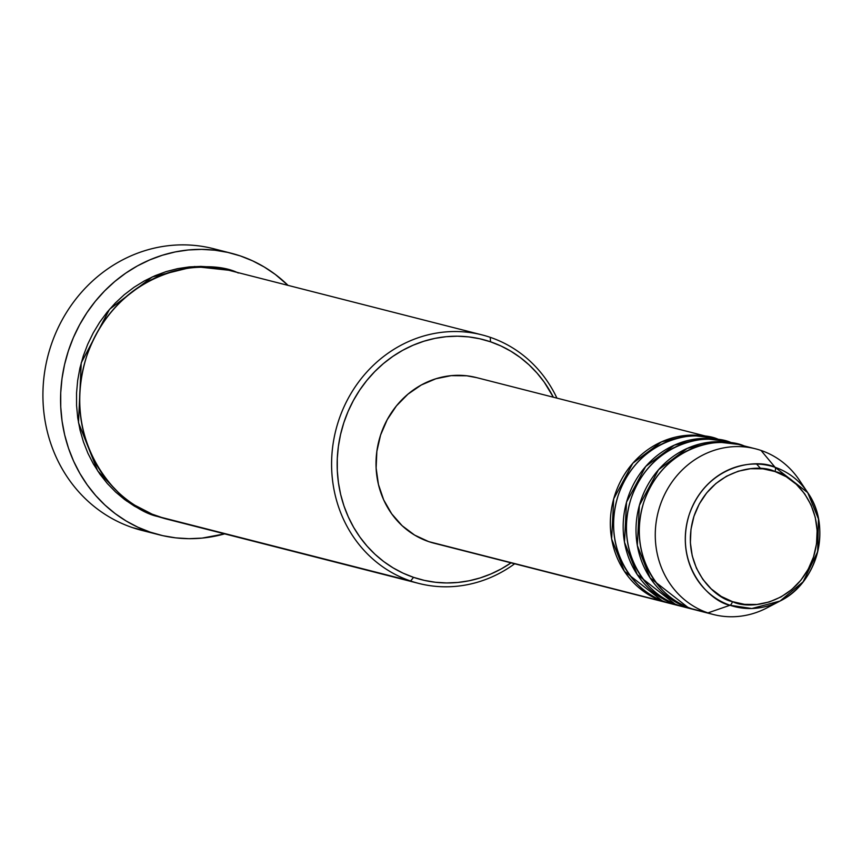 <?xml version="1.0" encoding="UTF-8"?>
<svg xmlns="http://www.w3.org/2000/svg" width="862" height="862" viewBox="0 0 862 862"><rect width="100%" height="100%" fill="white"/><g stroke="black" fill="none" stroke-linecap="round" stroke-linejoin="round"><path stroke-width="1.29" d="M773.591 603.993A85.489 78.808 -75.7 0 1 713.348 614.498A85.489 78.808 -75.7 0 1 707.939 612.893L691.895 608.798C668.987 604.65 625.165 562.681 643.795 502.212C664.462 442.443 724.22 435.676 744.994 446.354A85.489 78.808 104.3 0 0 739.585 444.749A85.489 78.808 104.3 0 0 642.89 505.132A85.489 78.808 104.3 0 0 691.895 608.798L707.939 612.893A85.489 78.808 104.3 0 0 766.868 607.915L780.056 601.029A72.591 66.913 -75.7 0 1 730.017 605.253L751.836 608.518L780.056 601.029C817.833 582.831 832.153 526.714 807.726 492.644A72.591 66.913 -75.7 0 1 780.056 601.029L803.104 581.828L817.672 551.723L818.458 518.956L807.726 492.644L775.1 467.312A72.591 66.913 -75.7 0 1 807.726 492.644L799.451 480.274A85.489 78.808 104.3 0 0 761.038 450.449L775.1 467.312A4.278 1.649 108.8 0 1 775.013 471.546C793.352 474.865 828.457 508.483 813.534 556.906C796.984 604.768 749.121 610.199 732.484 601.644C714.145 598.314 679.04 564.696 693.964 516.273C710.514 468.411 758.377 462.991 775.013 471.546A4.278 1.649 -71.2 0 0 775.1 467.312C757.472 458.239 706.721 463.993 689.169 514.754C673.351 566.097 710.568 601.73 730.017 605.253A4.278 1.649 -71.2 0 0 732.484 601.644L721.235 596.429L711.225 588.918L702.853 579.393L696.442 568.22L692.229 555.839L690.376 542.715L690.968 529.354L693.964 516.273L699.265 503.979L706.657 492.935L715.848 483.56L726.504 476.233L738.217 471.223L750.511 468.723L762.935 468.831L775.013 471.546L786.263 476.751L796.272 484.272L804.645 493.786L811.056 504.96L815.269 517.34L817.122 530.464L816.529 543.825L813.534 556.906L808.233 569.2L800.841 580.245L791.65 589.619L780.994 596.946L769.281 601.956L756.987 604.456L744.563 604.348L732.484 601.644A4.278 1.649 108.8 0 1 730.017 605.253A72.591 66.913 -75.7 0 1 689.169 514.754A72.591 66.913 -75.7 0 1 775.1 467.312L761.038 450.449A85.489 78.808 104.3 0 0 659.839 506.317A85.489 78.808 104.3 0 0 707.939 612.893L730.017 605.253L707.939 612.893A85.489 78.808 -75.7 0 1 658.934 509.237A85.489 78.808 -75.7 0 1 755.629 448.843A85.489 78.808 -75.7 0 1 761.038 450.449A85.489 78.808 -75.7 0 1 803.459 486.944M670.022 603.422L663.007 601.428A85.489 78.808 -75.7 0 1 614.003 497.762A85.489 78.808 -75.7 0 1 710.697 437.379A85.489 78.808 -75.7 0 1 712.292 437.799L689.675 435.17L661.51 441.861L632.859 463.196L613.69 498.872L611.643 538.933L624.4 571.312L663.007 601.428L428.694 541.616L663.007 601.428A85.489 78.808 -75.7 0 0 668.416 603.034A85.489 78.808 -75.7 0 0 670.022 603.422M719.307 439.803C698.543 429.114 638.785 435.892 618.119 495.661C599.489 556.119 643.311 598.088 666.218 602.247L675.851 604.704L666.218 602.247A85.489 78.808 104.3 0 0 671.617 603.853L681.249 606.309A85.489 78.808 -75.7 0 0 682.866 606.697L675.851 604.704A85.489 78.808 -75.7 0 1 626.846 501.037A85.489 78.808 -75.7 0 1 723.541 440.654L713.908 438.198A85.489 78.808 104.3 0 0 617.214 498.581A85.489 78.808 104.3 0 0 666.218 602.247L678.114 605.199M732.15 443.079C711.387 432.39 651.618 439.167 630.952 498.936C612.322 559.406 656.154 601.374 679.051 605.523L688.684 607.979L679.051 605.523A85.489 78.808 104.3 0 0 684.46 607.128L694.093 609.585A85.489 78.808 -75.7 0 0 695.699 609.973L688.684 607.979A85.489 78.808 -75.7 0 1 639.679 504.313A85.489 78.808 -75.7 0 1 736.374 443.93L726.741 441.473A85.489 78.808 104.3 0 0 630.057 501.856A85.489 78.808 104.3 0 0 679.051 605.523L690.958 608.475M713.348 614.498L697.304 610.404A85.489 78.808 104.3 0 1 691.895 608.798L702.81 611.589M482.149 334.919L230.186 270.614A128.222 118.202 104.3 0 0 85.144 361.189A128.222 118.202 104.3 0 0 158.651 516.683L410.614 580.999L413.544 577.346A123.956 114.269 -75.7 0 1 343.798 422.8A123.956 114.269 -75.7 0 1 490.532 341.805L490.252 337.333A128.222 118.202 104.3 0 0 338.454 421.119A128.222 118.202 104.3 0 0 410.614 580.999A128.222 118.202 -75.7 0 1 337.107 425.505A128.222 118.202 -75.7 0 1 482.149 334.919A128.222 118.202 -75.7 0 1 490.252 337.333A128.222 118.202 -75.7 0 1 556.938 398.125A128.222 118.202 104.3 0 0 490.252 337.333L490.532 341.805L479.735 338.766L468.669 336.891L457.453 336.202L446.182 336.697L434.965 338.378L423.91 341.223L413.124 345.209L402.716 350.295L392.781 356.437L383.418 363.57L374.722 371.63L366.77 380.53L359.626 390.195L353.388 400.528L348.086 411.433L343.798 422.8L340.544 434.523L338.367 446.484L337.279 458.573L337.301 470.674L338.432 482.655L340.652 494.432L343.949 505.865L348.28 516.844L353.614 527.285L359.896 537.069L367.061 546.109L375.045 554.309L383.773 561.604L393.169 567.907L403.114 573.176L413.544 577.346L424.341 580.385L435.396 582.259L446.624 582.949L457.894 582.453L469.111 580.783L480.166 577.928L490.952 573.941L501.35 568.855L511.285 562.714M231.199 253.223A145.322 133.966 -75.7 0 1 240.39 255.949L227.73 252.394L214.767 250.195L201.611 249.387L188.39 249.969L175.234 251.93L162.282 255.271L149.643 259.947L137.435 265.905L125.787 273.103L114.818 281.465L104.614 290.914L95.283 301.355L86.922 312.69L79.595 324.802L73.389 337.592L68.357 350.92L64.542 364.658L61.989 378.677L60.717 392.856L60.749 407.036L62.064 421.098L64.672 434.89L68.529 448.294L73.615 461.181L79.864 473.41L87.234 484.886L95.639 495.478L105.002 505.1L115.228 513.644L126.24 521.047L137.909 527.221L150.128 532.113L162.789 535.668L175.751 537.866L188.907 538.685L202.128 538.103L224.626 533.869A145.322 133.966 -75.7 0 1 159.319 534.839A145.322 133.966 -75.7 0 1 150.128 532.113L132.479 527.609L150.128 532.113A145.322 133.966 -75.7 0 1 66.827 355.887A145.322 133.966 -75.7 0 1 231.199 253.223L213.55 248.719A145.322 133.966 104.3 0 0 49.166 351.373A145.322 133.966 104.3 0 0 132.479 527.609A145.322 133.966 -75.7 0 1 50.621 346.653A145.322 133.966 -75.7 0 1 222.288 251.295M165.148 518.676L144.654 511.554L134.353 506.102L124.645 499.572L115.616 492.03L107.351 483.55L99.938 474.197L93.441 464.079L87.924 453.283L83.442 441.915L80.037 430.084L77.731 417.908L76.567 405.506L76.546 392.997L77.666 380.487L79.918 368.117L83.28 355.984L87.73 344.229L93.204 332.947L99.669 322.259L107.05 312.26L115.282 303.047L124.279 294.707L133.966 287.337L144.234 280.98L155.009 275.721L166.161 271.595L177.594 268.653L189.198 266.918L200.857 266.401L212.472 267.112L223.915 269.052L228.581 270.215L194.51 266.53L152.272 276.928L109.549 309.275L81.233 362.859L78.496 422.703L97.708 470.954L126.542 500.962L155.44 515.864L165.148 518.676M511.069 562.864A123.956 114.269 -75.7 0 1 413.544 577.346L410.614 580.999A128.222 118.202 104.3 0 0 514.657 563.78A128.222 118.202 -75.7 0 1 418.716 583.412A128.222 118.202 -75.7 0 1 410.614 580.999L175.029 520.863M723.541 440.654A85.489 78.808 -75.7 0 1 725.136 441.085L702.508 438.456L674.343 445.137L645.692 466.471L626.523 502.147L624.487 542.209L637.233 574.588L675.851 604.704A85.489 78.808 -75.7 0 0 681.249 606.309M710.697 437.379L476.384 377.567A85.489 78.808 104.3 0 0 379.689 437.95A85.489 78.808 104.3 0 0 428.694 541.616L414.644 535.108L402.155 525.734L391.704 513.838L383.687 499.895L378.429 484.433L376.123 468.044L376.856 451.365L380.595 435.03L387.21 419.675L396.434 405.883L407.931 394.182L421.238 385.023L435.849 378.774L451.203 375.649L466.719 375.789L476.718 377.653M736.374 443.93A85.489 78.808 -75.7 0 1 737.98 444.361L715.352 441.732L687.186 448.412L658.536 469.747L639.367 505.434L637.32 545.484L650.077 577.863L688.684 607.979A85.489 78.808 -75.7 0 0 694.093 609.585M150.57 532.263A145.322 133.966 -75.7 0 1 132.479 527.609A145.322 133.966 104.3 0 0 141.659 530.335L159.319 534.839M240.39 255.949A145.322 133.966 -75.7 0 1 288.059 285.387L275.28 274.418L264.278 267.015L252.609 260.841L240.39 255.949M238.289 273.017C207.139 256.995 117.501 267.145 86.491 356.803C58.551 447.507 124.29 510.455 158.651 516.683A128.222 118.202 104.3 0 0 166.754 519.096L418.716 583.412M553.35 397.21L544.181 382.082L537.004 373.041L529.02 364.841L520.292 357.547L510.907 351.243L500.951 345.974L490.532 341.805A123.956 114.269 -75.7 0 1 553.35 397.21M439.62 544.407L428.694 541.616A85.489 78.808 104.3 0 0 434.103 543.222L668.416 603.034M711.333 443.197L703.651 443.133M698.489 439.922L690.807 439.857M756.61 464.047L760.737 468.616M739.585 444.749L755.629 448.843M703.467 443.165L711.269 443.197M658.87 594.92L651.995 591.203M690.624 439.889L698.435 439.922"/></g></svg>
